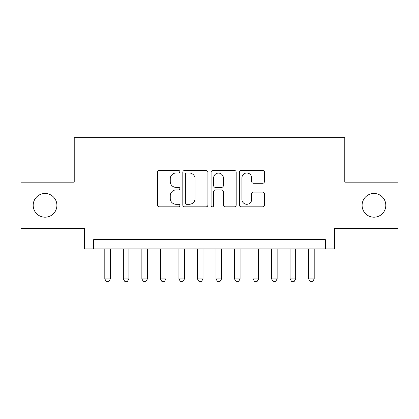 <?xml version="1.0" encoding="UTF-8"?>
<svg xmlns="http://www.w3.org/2000/svg" width="419" height="419" viewBox="0 0 419 419"><rect width="100%" height="100%" fill="white"/><g stroke="black" fill="none" stroke-linecap="round" stroke-linejoin="round"><path stroke-width="0.63" d="M179.851 171.738A1.273 1.273 0 0 0 178.578 170.465L159.251 170.465A1.817 1.817 0 0 0 157.434 172.282L157.434 205.022A1.817 1.817 0 0 0 159.251 206.845L178.578 206.845A1.273 1.273 0 0 0 179.851 205.567A1.273 1.273 0 0 0 178.578 204.294L176.08 204.294A5.819 5.819 0 0 1 170.255 198.475L170.255 195.746A5.819 5.819 0 0 1 176.08 189.927L178.578 189.927A1.273 1.273 0 0 0 179.851 188.655A1.273 1.273 0 0 0 178.578 187.382L176.08 187.382A5.819 5.819 0 0 1 170.255 181.558L170.255 178.829A5.819 5.819 0 0 1 176.08 173.01L178.578 173.01A1.273 1.273 0 0 0 179.851 171.738M362.1 205.331A11.858 11.858 0 0 0 373.958 217.189A11.858 11.858 0 0 0 385.82 205.331A11.858 11.858 0 0 0 373.958 193.473A11.858 11.858 0 0 0 362.1 205.331M33.18 205.331A11.858 11.858 0 0 0 45.043 217.189A11.858 11.858 0 0 0 56.9 205.331A11.858 11.858 0 0 0 45.043 193.473A11.858 11.858 0 0 0 33.18 205.331M262.655 183.286A1.817 1.817 0 0 0 264.478 181.469L264.478 172.282A1.817 1.817 0 0 0 262.655 170.465L241.192 170.465A1.817 1.817 0 0 0 239.375 172.282L239.375 205.022A1.817 1.817 0 0 0 241.192 206.845L262.655 206.845A1.817 1.817 0 0 0 264.478 205.022L264.478 193.929A1.817 1.817 0 0 0 262.655 192.112L253.474 192.112A1.817 1.817 0 0 0 251.651 193.929L251.651 199.428A4.866 4.866 0 0 1 246.786 204.294A4.866 4.866 0 0 1 241.92 199.428L241.92 177.876A4.866 4.866 0 0 1 246.786 173.01A4.866 4.866 0 0 1 251.651 177.876L251.651 181.469A1.817 1.817 0 0 0 253.474 183.286L262.655 183.286M325.317 248.876L334.582 248.876L334.582 228.496L398.05 228.496L398.05 182.165L344.774 182.165L344.774 137.694L74.226 137.694L74.226 182.165L20.95 182.165L20.95 228.496L84.418 228.496L84.418 248.876L325.317 248.876L325.317 239.61L93.683 239.61L93.683 248.876M207.908 172.282A1.817 1.817 0 0 0 206.09 170.465L184.627 170.465A1.817 1.817 0 0 0 182.81 172.282L182.81 205.022A1.817 1.817 0 0 0 184.627 206.845L206.09 206.845A1.817 1.817 0 0 0 207.908 205.022L207.908 172.282M212.91 170.465L234.373 170.465A1.817 1.817 0 0 1 236.19 172.282L236.19 205.022A1.817 1.817 0 0 1 234.373 206.845L225.186 206.845A1.817 1.817 0 0 1 223.369 205.022L223.369 191.745A1.817 1.817 0 0 0 221.551 189.927L215.455 189.927A1.817 1.817 0 0 0 213.638 191.745L213.638 205.567A1.273 1.273 0 0 1 212.365 206.845A1.273 1.273 0 0 1 211.092 205.567L211.092 172.282A1.817 1.817 0 0 1 212.91 170.465M186.628 173.01A1.273 1.273 0 0 0 185.355 174.283L185.355 203.021A1.273 1.273 0 0 0 186.628 204.294L189.262 204.294A5.819 5.819 0 0 0 195.086 198.475L195.086 178.829A5.819 5.819 0 0 0 189.262 173.01L186.628 173.01M223.369 177.965A4.866 4.866 0 0 0 218.503 173.099A4.866 4.866 0 0 0 213.638 177.965L213.638 185.559A1.817 1.817 0 0 0 215.455 187.382L221.551 187.382A1.817 1.817 0 0 0 223.369 185.559L223.369 177.965M104.802 248.876L104.802 278.897L110.359 278.897L110.359 248.876M110.359 278.897L108.971 281.306L106.19 281.306L104.802 278.897M123.333 248.876L123.333 278.897L128.89 278.897L128.89 248.876M128.89 278.897L127.502 281.306L124.721 281.306L123.333 278.897M141.863 248.876L141.863 278.897L147.42 278.897L147.42 248.876M147.42 278.897L146.032 281.306L143.251 281.306L141.863 278.897M160.393 248.876L160.393 278.897L165.955 278.897L165.955 248.876M165.955 278.897L164.562 281.306L161.781 281.306L160.393 278.897M178.923 248.876L178.923 278.897L184.486 278.897L184.486 248.876M184.486 278.897L183.093 281.306L180.317 281.306L178.923 278.897M197.454 248.876L197.454 278.897L203.016 278.897L203.016 248.876M203.016 278.897L201.623 281.306L198.847 281.306L197.454 278.897M215.984 248.876L215.984 278.897L221.546 278.897L221.546 248.876M221.546 278.897L220.153 281.306L217.377 281.306L215.984 278.897M234.514 248.876L234.514 278.897L240.077 278.897L240.077 248.876M240.077 278.897L238.683 281.306L235.907 281.306L234.514 278.897M253.045 248.876L253.045 278.897L258.607 278.897L258.607 248.876M258.607 278.897L257.219 281.306L254.438 281.306L253.045 278.897M271.58 248.876L271.58 278.897L277.137 278.897L277.137 248.876M277.137 278.897L275.749 281.306L272.968 281.306L271.58 278.897M290.11 248.876L290.11 278.897L295.667 278.897L295.667 248.876M295.667 278.897L294.279 281.306L291.498 281.306L290.11 278.897M308.641 248.876L308.641 278.897L314.198 278.897L314.198 248.876M314.198 278.897L312.81 281.306L310.029 281.306L308.641 278.897"/></g></svg>

